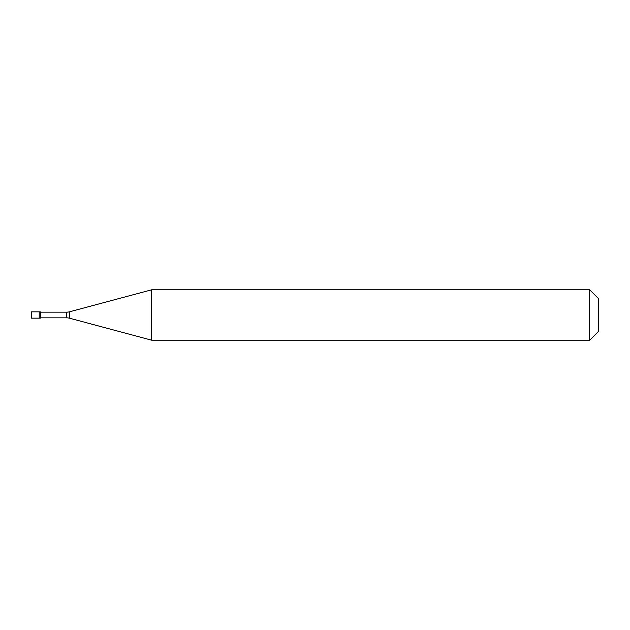 <?xml version="1.0" encoding="UTF-8"?>
<svg xmlns="http://www.w3.org/2000/svg" width="630" height="630" viewBox="0 0 630 630"><rect width="100%" height="100%" fill="white"/><g stroke="black" fill="none" stroke-linecap="round" stroke-linejoin="round"><path stroke-width="0.94" d="M31.5 311.85L31.5 318.15L40.32 318.15L40.32 311.85L39.217 311.85L39.217 318.15L39.217 311.85L31.5 311.85M40.32 317.835L66.528 317.835A12.6 12.6 0 0 1 69.788 318.268L151.657 340.2L589.68 340.2L598.5 331.38L598.5 298.62L589.68 289.8L589.68 340.2M40.32 312.165L66.528 312.165A12.6 12.6 0 0 0 69.788 311.732L151.657 289.8L151.657 340.2M151.657 289.8L589.68 289.8M66.528 312.165L66.528 317.835M69.788 311.732L69.788 318.268"/></g></svg>

